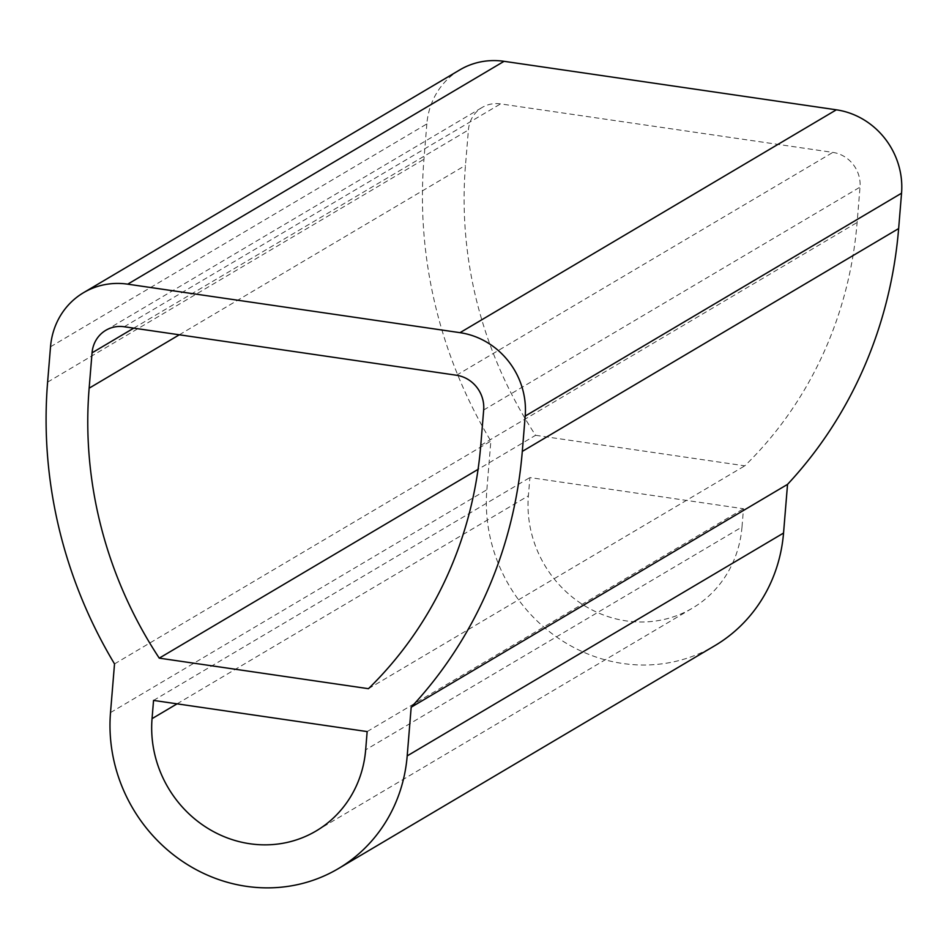 <?xml version="1.0" encoding="UTF-8"?>
<svg xmlns="http://www.w3.org/2000/svg" width="949" height="949" viewBox="0 0 949 949"><rect width="100%" height="100%" fill="white"/><g stroke="black" fill="none" stroke-linecap="round" stroke-linejoin="round"><path stroke-width="0.71" stroke-dasharray="4.75 3.56" d="M50.522 346.776L426.86 123.916A74.935 70.19 59.4 0 1 459.885 69.835M426.86 123.916L423.954 159.266A453.254 424.559 59.4 0 0 490.858 441.06L486.861 489.743A156.122 146.241 59.4 0 0 557.953 637.93A156.122 146.241 59.4 0 0 714.739 645.735M741.999 526.992A112.409 105.292 59.4 0 1 692.473 608.119A112.409 105.292 59.4 0 1 579.578 602.496A112.409 105.292 59.4 0 1 528.391 495.805L529.898 477.561L743.506 508.735L741.999 526.992L365.662 749.84M535.604 435.294L744.799 465.829A409.541 383.61 59.4 0 0 857.113 222.493L860.019 187.143A31.222 29.253 59.4 0 0 832.842 152.398L500.562 103.892A31.222 29.253 59.4 0 0 482.151 107.451A31.222 29.253 59.4 0 0 468.403 129.977L465.484 165.34A409.541 383.61 59.4 0 0 535.604 435.294L478.071 469.364M114.521 663.909L490.858 441.06M153.548 700.409L529.898 477.561M367.156 731.584L743.506 508.735M368.449 688.689L744.799 465.829M47.616 382.127L423.954 159.266M110.511 712.592L486.861 489.743M177.072 703.838L528.391 495.805M480.763 445.354L857.113 222.493M483.67 410.004L860.019 187.143M456.505 375.246L832.842 152.398M124.224 326.753L500.562 103.892M133.75 328.14L468.403 129.977M179.314 334.795L465.484 165.34M316.124 830.968L692.473 608.119M105.814 330.299L482.151 107.451"/><path stroke-width="1.42" d="M522.294 451.416A453.254 424.559 59.4 0 1 411.19 707.219L407.192 755.902A156.122 146.241 59.4 0 1 338.402 868.584A156.122 146.241 59.4 0 1 181.603 860.779A156.122 146.241 59.4 0 1 110.511 712.592L114.521 663.909A453.254 424.559 59.4 0 1 47.616 382.127L50.522 346.776A74.935 70.19 59.4 0 1 83.536 292.683A74.935 70.19 59.4 0 1 127.724 284.166L460.004 332.672A74.935 70.19 59.4 0 1 525.2 416.065L522.294 451.416L898.644 228.567A453.254 424.559 59.4 0 1 787.54 484.37L783.542 533.053A156.122 146.241 59.4 0 1 714.739 645.735L338.402 868.584M365.662 749.84A112.409 105.292 59.4 0 1 316.124 830.968A112.409 105.292 59.4 0 1 203.24 825.357A112.409 105.292 59.4 0 1 152.054 718.654L153.548 700.409L367.156 731.584L365.662 749.84M89.147 388.188A409.541 383.61 59.4 0 0 159.254 658.143L368.449 688.689A409.541 383.61 59.4 0 0 480.763 445.354L483.67 410.004A31.222 29.253 59.4 0 0 456.505 375.246L124.224 326.753A31.222 29.253 59.4 0 0 105.814 330.299A31.222 29.253 59.4 0 0 92.053 352.838L89.147 388.188L179.314 334.795M411.19 707.219L787.54 484.37M83.536 292.683L459.885 69.835A74.935 70.19 59.4 0 1 504.061 61.317L836.354 109.811A74.935 70.19 59.4 0 1 901.55 193.205L898.644 228.567M159.254 658.143L478.071 469.364M407.192 755.902L783.542 533.053M525.2 416.065L901.55 193.205M460.004 332.672L836.354 109.811M127.724 284.166L504.061 61.317M152.054 718.654L177.072 703.838M92.053 352.838L133.75 328.14"/></g></svg>
